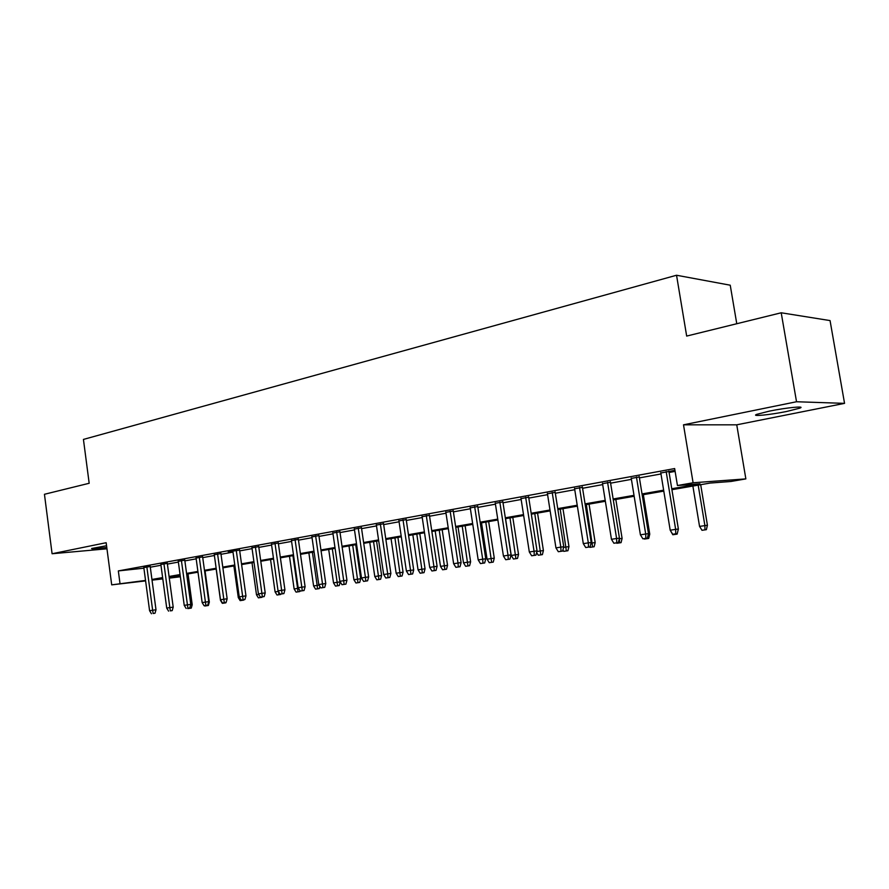 <?xml version="1.0" encoding="UTF-8"?>
<svg xmlns="http://www.w3.org/2000/svg" width="889" height="889" viewBox="0 0 889 889"><rect width="100%" height="100%" fill="white"/><g stroke="black" fill="none" stroke-linecap="round" stroke-linejoin="round"><path stroke-width="1.33" d="M106.558 545.746L91.623 548.502C91.311 549.135 96.368 548.78 106.78 547.435M786.754 411.451L799.778 408.162C806.345 405.706 786.321 407.629 769.418 411.118L756.75 414.352C750.449 416.785 770.118 414.863 786.754 411.451M180.367 576.772L169.288 578.128M736.77 323.729L730.236 285.202L676.54 275.246L83.433 439.422L89.178 483.272L44.45 494.284L52.084 553.747L106.958 548.802M676.54 275.246L686.675 336.075L781.209 312.784L830.059 320.585L844.55 403.362L796.533 401.75L683.508 424.82L693.098 482.771L745.86 478.893L730.88 481.482L710.089 483.06L671.917 489.706M683.508 424.82L736.748 424.82L844.55 403.362M736.748 424.82L745.86 478.893M781.209 312.784L796.533 401.75M150.208 566.482L143.829 567.615M167.299 563.359L160.865 564.504M184.768 560.159L178.267 561.326M202.636 556.892L196.08 558.07M220.905 553.547L214.282 554.747M239.597 550.124L228.273 551.813L232.84 550.98L239.23 596.852L242.641 596.33L236.263 550.358M258.721 546.624L251.976 547.857M278.301 543.035L271.489 544.279M298.348 539.367L291.459 540.623M318.884 535.611L311.928 536.878M339.909 531.755L332.886 533.044M361.467 527.81L354.367 529.111M383.559 523.765L376.38 525.077M406.206 519.621L398.961 520.943M429.443 515.364L422.119 516.709M453.279 510.997L445.878 512.353M477.749 506.519L470.259 507.897M502.874 501.918L495.295 503.307M528.677 497.195L521.021 498.596M555.181 492.35L547.446 493.762M582.428 487.361L574.605 488.794M610.454 482.227L602.531 483.683M639.269 476.949L631.257 478.415M671.751 488.75L699.987 483.816L677.44 485.527L674.651 468.559L118.337 570.916L143.907 568.182M150.297 567.204L160.965 565.26M167.388 564.093L178.378 562.081M184.868 560.892L196.18 558.837M202.736 557.636L214.393 555.503M221.005 554.303L233.018 552.102M239.697 550.88L252.087 548.624M258.832 547.391L271.601 545.057M278.413 543.812L291.581 541.412M298.46 540.156L312.039 537.678M318.995 536.4L332.997 533.845M340.031 532.567L354.478 529.922M361.579 528.633L376.503 525.91M383.681 524.599L399.083 521.787M406.329 520.454L422.242 517.554M429.565 516.22L446 513.22M453.412 511.864L470.392 508.764M477.882 507.397L495.44 504.185M503.007 502.807L521.154 499.496M528.811 498.096L547.58 494.662M555.325 493.251L574.75 489.706M582.573 488.272L602.675 484.605M610.599 483.16L631.412 479.36M639.424 477.893L660.983 473.959M669.084 472.481L675.107 471.381M674.94 470.314L660.827 473.004M668.928 471.526L674.951 470.425M145.596 580.895L111.703 584.862L106.158 542.712L52.084 553.747M111.703 584.862L145.54 580.428M118.337 570.916L119.982 583.406M677.44 485.527L693.098 482.771M162.798 578.895L152.03 580.15M162.72 578.328L160.887 578.639L162.731 578.428M169.221 577.672L180.311 576.383M663.794 491.117L642.18 494.873M634.157 496.273L613.288 499.907M605.353 501.285L585.206 504.796M577.361 506.152L557.892 509.541M550.135 510.897L531.322 514.175M523.643 515.509L505.463 518.676M497.873 519.987L480.282 523.054M472.77 524.366L455.757 527.321M448.334 528.611L431.865 531.478M424.52 532.755L408.573 535.534M401.306 536.8L385.87 539.49M378.681 540.734L363.734 543.335M356.622 544.579L342.132 547.102M335.097 548.324L321.062 550.769M314.084 551.98L300.482 554.347M293.581 555.547L280.391 557.848M273.568 559.037L260.777 561.259M254.01 562.437L241.608 564.593M234.907 565.76L222.883 567.849M216.249 569.004L204.57 571.038M198.003 572.183L186.668 574.161M180.167 575.283L169.166 577.205M151.941 579.461L162.62 577.594M169.066 576.472L180.067 574.561M186.568 573.416L197.903 571.438M204.47 570.294L216.138 568.26M222.772 567.104L234.807 565.004M241.508 563.837L253.91 561.67M260.666 560.492L273.456 558.259M280.291 557.07L293.47 554.769M300.371 553.558L313.973 551.191M320.94 549.969L334.975 547.524M342.021 546.291L356.5 543.768M363.612 542.523L378.558 539.912M385.748 538.656L401.183 535.967M408.451 534.7L424.397 531.911M431.732 530.633L448.2 527.766M455.624 526.466L472.637 523.499M480.149 522.187L497.74 519.12M505.319 517.798L523.51 514.62M531.178 513.275L549.991 509.997M557.747 508.641L577.217 505.241M585.062 503.874L605.209 500.363M613.143 498.973L634.001 495.34M642.025 493.94L663.639 490.161M675.751 533.8L672.717 534.267L677.262 533.6L675.751 533.8L675.651 529.366L670.195 530.211L660.749 472.548M666.161 471.548L675.651 529.366L678.374 529.011L668.85 471.059M677.14 534.111L672.817 534.745L677.14 534.111L678.374 529.011M670.195 530.211L672.717 534.267M701.999 530.3L706.366 529.666L701.999 530.3L699.554 526.399L707.422 525.243L700.688 484.694M704.955 529.855L704.888 525.577L698.187 485.127M699.554 526.399L692.875 486.05M707.422 525.243L706.366 529.666M645.836 538.367L642.891 538.812L647.381 538.156L645.836 538.367L645.703 534L640.402 534.822L631.19 477.96M636.446 476.993L645.703 534L648.481 533.633L639.191 476.493M647.381 538.156L648.481 533.633M640.402 534.822L642.891 538.812M616.766 542.801L613.899 543.235L618.344 542.579L616.766 542.801L616.599 538.501L611.454 539.29L602.464 483.227M607.565 482.294L616.599 538.501L619.444 538.123L610.376 481.771M618.344 542.579L619.444 538.123M611.454 539.29L613.899 543.235M588.507 547.102L585.729 547.535L590.107 546.891L588.507 547.102L588.318 542.868L583.306 543.646L574.538 488.35M579.506 487.439L588.318 542.868L591.207 542.49L582.362 486.916M590.107 546.891L591.207 542.49M583.306 543.646L585.729 547.535M561.026 551.291L558.325 551.713L562.659 551.069L561.026 551.291L560.815 547.124L555.947 547.88L547.38 493.328M552.202 492.439L560.815 547.124L563.748 546.735L555.114 491.906M562.659 551.069L563.748 546.735M555.947 547.88L558.325 551.713M672.817 534.745L670.35 530.455M648.314 534.333L649.759 534.145L643.347 494.673M644.447 539.067L648.714 538.434L644.181 538.634M649.759 534.145L648.714 538.434M619.277 538.79L622.1 538.412L615.833 499.462M619.555 542.857L616.833 543.268L621.055 542.646L619.555 542.857L619.355 538.456M622.1 538.412L621.055 542.646M591.041 543.146L595.174 542.568L589.051 504.119M592.607 546.957L589.952 547.357L594.13 546.746L592.607 546.957L586.329 504.596M595.174 542.568L594.13 546.746M534.3 555.369L531.666 555.769L535.956 555.147L534.3 555.369L534.067 551.258L529.322 551.991L520.954 498.162M525.655 497.307L534.067 551.258L537.045 550.869L528.599 496.762M535.956 555.147L537.045 550.869M529.322 551.991L531.666 555.769M563.593 547.38L568.96 546.602L562.97 508.664M566.371 550.958L563.782 551.347L567.915 550.736L566.371 550.958L560.203 509.141M563.782 551.347L562.937 549.98M568.96 546.602L567.915 550.736M508.297 559.337L505.73 559.726L509.975 559.103L508.297 559.337L508.03 555.292L503.418 556.003L495.24 502.885M499.818 502.041L508.03 555.292L511.053 554.88L502.807 501.496M509.975 559.103L511.053 554.88M503.418 556.003L505.73 559.726M482.971 563.204L480.471 563.582L484.672 562.959L482.971 563.204L482.694 559.203L478.193 559.903L470.192 507.475M474.659 506.652L482.694 559.203L485.75 558.792L477.682 506.097M484.672 562.959L485.75 558.792M478.193 559.903L480.471 563.582M458.313 566.96L455.879 567.326L460.035 566.726L458.313 566.96L458.013 563.026L453.634 563.704L445.811 511.942M450.156 511.142L458.013 563.026L461.102 562.604L453.212 510.586M460.035 566.726L461.102 562.604M453.634 563.704L455.879 567.326M434.288 570.627L431.921 570.982L436.032 570.382L434.288 570.627L433.965 566.738L429.709 567.404L422.053 516.298M426.287 515.52L433.965 566.738L437.099 566.315L429.376 514.953M436.032 570.382L437.099 566.315M429.709 567.404L431.921 570.982M410.885 574.194L408.573 574.55L412.629 573.95L410.885 574.194L410.54 570.36L406.384 571.005L398.894 520.543M403.017 519.787L410.54 570.36L413.696 569.938L406.151 519.209M412.629 573.95L413.696 569.938M406.384 571.005L408.573 574.55M536.889 551.502L543.412 550.547L537.556 513.086M540.812 554.847L538.289 555.225L542.379 554.625L540.812 554.847L534.756 513.575M538.289 555.225L536.623 552.536M543.412 550.547L542.379 554.625M513.453 559.014L517.498 558.414L513.453 559.014L511.253 555.458L518.531 554.392L512.797 517.398M515.909 558.636L509.964 517.887M511.253 555.458L505.563 518.654M518.531 554.392L517.498 558.414M489.25 562.693L493.251 562.104L489.25 562.693L487.072 559.181L494.273 558.125L488.661 521.599M491.639 562.337L485.794 522.099M487.072 559.181L481.505 522.843M494.273 558.125L493.251 562.104M465.636 566.293L469.603 565.704L465.636 566.293L463.491 562.826L470.625 561.781L465.125 525.688M467.97 565.937L462.224 526.199M463.491 562.826L458.046 526.921M470.625 561.781L469.603 565.704M442.611 569.793L446.534 569.216L442.611 569.793L440.5 566.371L447.545 565.337L442.177 529.688M444.889 569.449L439.233 530.2M440.5 566.371L435.166 530.911M447.545 565.337L446.534 569.216M388.06 577.672L385.815 578.017L389.827 577.428L388.06 577.672L387.704 573.894L383.659 574.527L376.325 524.677M380.348 523.943L387.704 573.894L390.882 573.461L383.492 523.365M389.827 577.428L390.882 573.461M383.659 574.527L385.815 578.017M420.153 573.216L424.031 572.649L420.153 573.216L418.052 569.827L425.042 568.804L419.775 533.589M422.375 572.883L416.808 534.1M418.052 569.827L412.829 534.789M425.042 568.804L424.031 572.649M365.812 581.073L363.612 581.406L367.59 580.817L365.812 581.073L365.435 577.339L361.49 577.95L354.311 528.711M358.234 527.999L365.435 577.339L368.646 576.905L361.401 527.41M367.59 580.817L368.646 576.905M361.49 577.95L363.612 581.406M398.228 576.561L402.061 575.994L398.228 576.561L396.161 573.216L403.073 572.194L397.916 537.389M400.394 576.228L394.927 537.912M396.161 573.216L391.038 538.59M403.073 572.194L402.061 575.994M344.099 584.373L341.965 584.706L345.899 584.129L344.099 584.373L343.71 580.695L339.854 581.295L332.83 532.655M336.653 531.944L343.71 580.695L346.943 580.261L339.854 531.366M345.899 584.129L346.943 580.261M339.854 581.295L341.965 584.706M376.825 579.817L380.625 579.25L376.825 579.817L374.78 576.505L381.625 575.505L376.569 541.101M378.936 579.495L373.558 541.623M374.78 576.505L369.768 542.29M381.625 575.505L380.625 579.25M322.918 587.607L320.829 587.929L324.729 587.351L322.918 587.607L322.518 583.973L318.762 584.562L311.872 536.489M315.606 535.811L322.518 583.973L325.763 583.528L318.829 535.222M324.729 587.351L325.763 583.528M318.762 584.562L320.829 587.929M355.922 582.995L359.689 582.439L355.922 582.995L353.911 579.728L360.69 578.739L355.733 544.735M357.989 582.684L352.7 545.257M353.911 579.728L348.988 545.902M360.69 578.739L359.689 582.439M302.249 590.763L300.204 591.074L304.06 590.507L302.249 590.763L301.827 587.173L298.159 587.74L291.414 540.245M295.059 539.579L301.827 587.173L305.105 586.729L298.293 538.978M304.06 590.507L305.105 586.729M298.159 587.74L300.204 591.074M335.509 586.107L339.242 585.562L335.509 586.107L333.519 582.873L337.153 582.317L332.319 548.802M337.531 585.795L337.153 582.317L340.231 581.895L339.242 585.562M333.519 582.873L328.697 549.435M282.069 593.841L280.068 594.141L283.891 593.585L282.069 593.841L281.635 590.296L278.046 590.852L271.434 543.901M274.99 543.257L281.635 590.296L284.924 589.851L278.246 542.657M283.891 593.585L284.924 589.851M278.046 590.852L280.068 594.141M315.562 589.14L319.251 588.596L315.562 589.14L313.595 585.951L317.151 585.406L312.406 552.269M317.54 588.84L317.151 585.406L319.107 585.129M313.595 585.951L308.872 552.891M319.862 586.362L319.251 588.596M262.355 596.841L260.41 597.141L264.189 596.586L262.355 596.841L261.911 593.352L258.41 593.885L251.92 547.48M255.399 546.846L261.911 593.352L265.211 592.896L258.677 546.246M264.189 596.586L265.211 592.896M258.41 593.885L260.41 597.141M243.097 599.786L241.197 600.075L244.942 599.519L243.097 599.786L242.641 596.33L245.964 595.874L239.541 549.746M244.942 599.519L245.964 595.874M239.23 596.852L241.197 600.075M224.284 602.653L222.428 602.931L226.128 602.386L224.284 602.653L223.817 599.242L220.483 599.753L214.238 554.392M217.561 553.78L223.817 599.242L227.151 598.775L220.85 553.18M226.128 602.386L227.151 598.775M220.483 599.753L222.428 602.931M205.892 605.453L207.748 605.187L205.892 605.453L205.426 602.086L202.159 602.586L196.025 557.725M199.269 557.136L205.426 602.086L208.759 601.62L202.581 556.536M207.748 605.187L208.759 601.62M202.159 602.586L204.081 605.731M187.923 608.198L189.779 607.932L187.923 608.198L187.435 604.864L184.234 605.365L178.222 560.992M181.4 560.403L187.435 604.864L190.779 604.398L184.723 559.814M189.779 607.932L190.779 604.398M184.234 605.365L186.145 608.465M170.332 610.876L172.199 610.61L170.332 610.876L169.843 607.587L166.721 608.065L160.82 564.182M163.92 563.615L169.843 607.587L173.199 607.12L167.254 563.026M172.199 610.61L173.199 607.12M166.721 608.065L168.599 611.143M153.141 613.499L155.008 613.232L153.141 613.499L152.641 610.243L149.585 610.721L143.785 567.304M146.829 566.749L152.641 610.243L155.997 609.776L150.163 566.171M155.008 613.232L155.997 609.776M149.585 610.721L151.441 613.754M296.07 592.107L299.726 591.574L296.07 592.107L294.126 588.951L297.604 588.418L292.948 555.658M298.004 591.818L297.604 588.418L298.504 588.296M294.126 588.951L289.492 556.258M299.971 590.685L299.726 591.574M277.012 595.008L280.635 594.474L277.012 595.008L275.09 591.896L270.545 559.559M275.09 591.896L278.379 591.385M278.524 591.618L278.902 594.73M258.377 597.853L261.966 597.319L258.377 597.853L256.488 594.763L252.02 562.781M256.488 594.763L258.732 594.419M260.11 596.652L260.221 597.564M240.152 600.62L243.708 600.097L240.152 600.62L238.285 597.575L233.896 565.937M238.285 597.575L239.541 597.375M222.328 603.342L224.084 603.086L222.328 603.342L220.472 600.319L216.171 569.016M224.084 603.086L225.85 602.82L224.039 602.709M208.593 602.186L209.326 602.086L205.07 570.949M204.881 605.998L208.37 605.487L204.67 605.653M209.326 602.086L208.37 605.487M190.624 604.953L192.213 604.731L188.024 573.916M187.812 608.598L191.268 608.087L187.601 608.265M192.213 604.731L191.268 608.087M799.778 408.162L799.589 407.062"/></g></svg>
